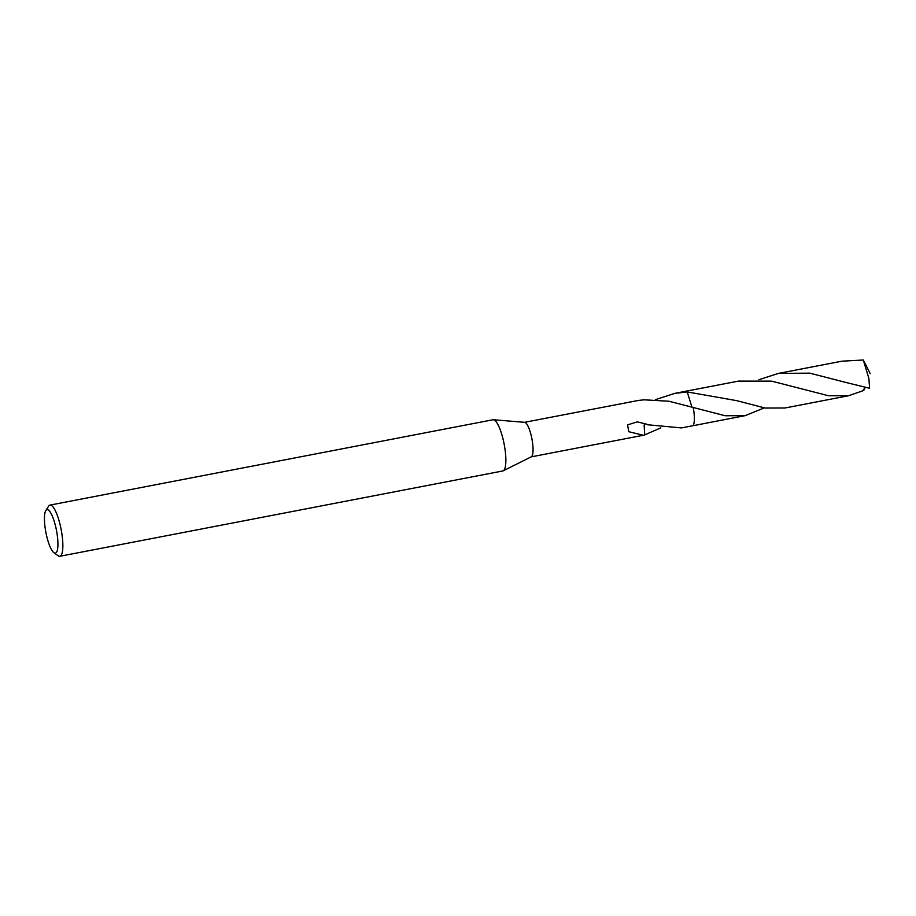 <?xml version="1.0" encoding="UTF-8"?>
<svg xmlns="http://www.w3.org/2000/svg" width="916" height="916" viewBox="0 0 916 916"><rect width="100%" height="100%" fill="white"/><g stroke="black" fill="none" stroke-linecap="round" stroke-linejoin="round"><path stroke-width="1.37" d="M45.8 510.601A22.156 5.393 79.1 0 1 48.411 510.052A22.156 5.393 79.1 0 1 57.342 535.711A22.156 5.393 79.1 0 1 53.952 552.737A22.156 5.393 79.1 0 1 53.907 552.703A22.156 5.393 79.1 0 1 45.892 532.414A22.156 5.393 79.1 0 1 45.8 510.601L48.571 506.216A26.06 6.343 79.1 0 1 49.979 505.094L492.991 419.768A26.06 6.343 79.1 0 1 493.426 419.746A26.06 6.343 79.1 0 1 494.663 420.249A26.06 6.343 79.1 0 1 504.567 446.435A26.06 6.343 79.1 0 1 503.262 470.801A26.06 6.343 79.1 0 1 502.85 470.95L59.838 556.275A26.06 6.343 79.1 0 1 58.166 555.794A26.06 6.343 79.1 0 1 58.109 555.749A26.06 6.343 79.1 0 1 58.052 555.714M493.426 419.746L524.673 422.333A17.587 4.282 79.1 0 1 525.498 422.665A17.587 4.282 79.1 0 1 532.185 440.344A17.587 4.282 79.1 0 1 531.303 456.798L503.262 470.801M49.979 505.094A26.06 6.343 79.1 0 1 51.651 505.575A26.06 6.343 79.1 0 1 61.704 532.631A26.06 6.343 79.1 0 1 59.838 556.275M685.58 391.304A17.599 4.282 79.1 0 1 686.817 391.59A17.587 4.282 79.1 0 1 687.24 391.956L691.843 406.864M674.806 393.376L685.683 391.281A17.587 4.282 79.1 0 1 686.817 391.601A17.599 4.282 79.1 0 1 687.252 391.945L736.636 400.635L765.123 408.044L784.989 407.986L848.628 395.723L828.568 395.758L771.696 381.148L738.445 381.113L685.695 391.269A17.599 4.294 79.1 0 1 687.24 391.945L674.806 393.376L655.341 399.674M764.288 407.906L745.109 415.669L725.151 415.738L668.932 401.231L644.108 399.823L638.876 400.395A17.587 4.282 -100.9 0 0 638.773 400.372L524.524 422.322M660.768 427.864L644.704 434.894M644.864 423.455A11.725 2.862 -100.9 0 0 644.154 425.574L644.715 434.94L643.353 435.26L628.754 431.711L627.586 424.864L637.399 421.864L646.994 424.291A17.587 4.282 79.1 0 1 647.028 424.703L681.458 427.921L692.336 425.825A17.587 4.282 79.1 0 0 693.126 407.231A17.599 4.282 79.1 0 1 692.233 425.848M644.154 425.574L645.059 423.535M646.593 424.131L647.028 424.703M865.093 387.479L864.246 389.781L862.62 390.857L848.628 395.723M846.464 382.59L869.284 388.201A17.587 4.282 79.1 0 0 869.41 386.77A17.587 4.282 79.1 0 0 869.456 385.716L868.837 378.285L863.296 360.011L841.976 361.179L778.325 373.43L809.71 373.144L846.464 382.59M758.872 379.728L778.325 373.43M693.137 407.242A17.599 4.294 79.1 0 1 693.916 411.971A17.599 4.294 79.1 0 1 692.359 425.837A17.599 4.294 79.1 0 1 692.187 425.86M865.025 387.697L862.62 390.857M869.41 386.77L869.456 385.716M53.907 552.703L58.109 555.749M643.353 435.26L531.177 456.866M745.109 415.669L692.359 425.837M870.2 373.659L864.006 361.293"/></g></svg>

